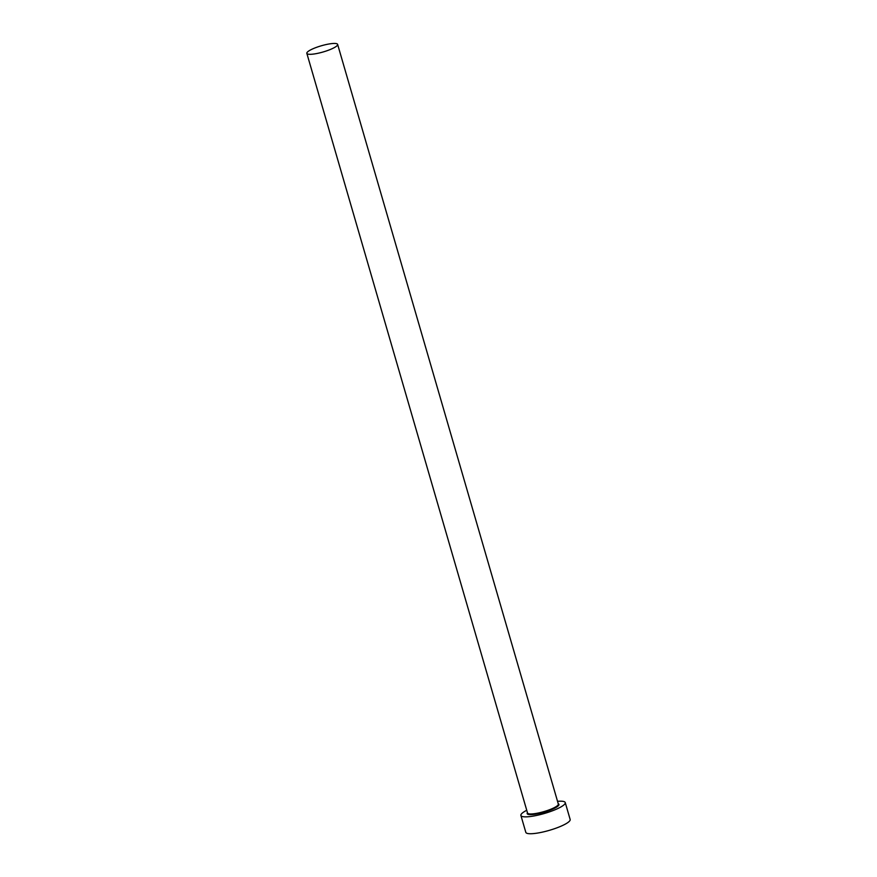 <?xml version="1.0" encoding="UTF-8"?>
<svg xmlns="http://www.w3.org/2000/svg" width="877" height="877" viewBox="0 0 877 877"><rect width="100%" height="100%" fill="white"/><g stroke="black" fill="none" stroke-linecap="round" stroke-linejoin="round"><path stroke-width="1.32" d="M329.39 49.857A16.038 3.223 -16.2 0 0 337.634 44.409A16.038 3.223 -16.2 0 0 315.084 47.895A16.038 3.223 -16.2 0 0 306.84 53.354A16.038 3.223 -16.2 0 0 329.39 49.857M526.748 810.282A23.087 4.637 -16.2 0 0 520.905 815.457A23.087 4.637 -16.2 0 0 553.387 810.436A23.087 4.637 -16.2 0 0 565.248 802.576A23.087 4.637 -16.2 0 0 557.542 801.337M520.905 815.457L525.816 832.35A23.087 4.637 -16.2 0 0 558.287 827.318A23.087 4.637 -16.2 0 0 570.16 819.469L565.248 802.576M558.243 803.76A16.542 3.322 163.8 0 1 550.46 810.03A16.542 3.322 163.8 0 1 533.578 814.437A16.542 3.322 163.8 0 1 527.45 812.705M306.84 53.354L527.537 813.012A16.038 3.223 -16.2 0 0 550.098 809.515A16.038 3.223 -16.2 0 0 558.331 804.066L337.634 44.409"/></g></svg>
